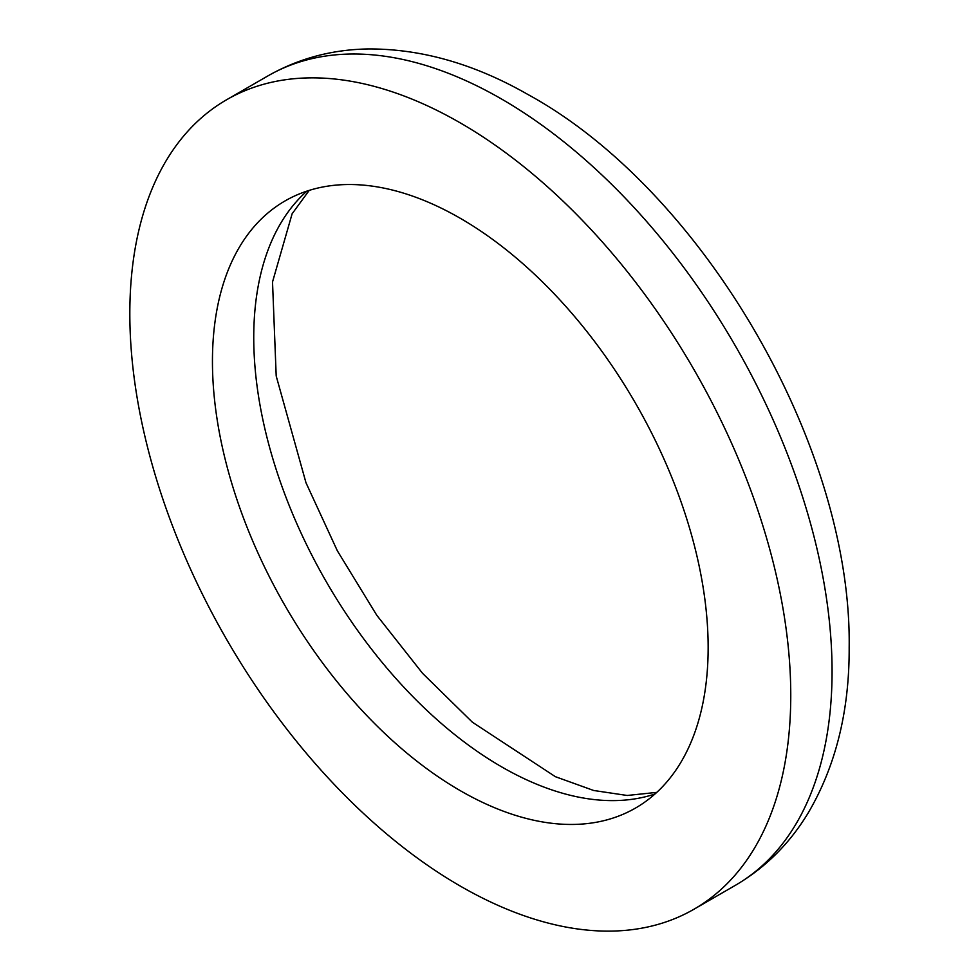 <?xml version="1.0" encoding="UTF-8"?>
<svg xmlns="http://www.w3.org/2000/svg" width="979" height="979" viewBox="0 0 979 979"><rect width="100%" height="100%" fill="white"/><g stroke="black" fill="none" stroke-linecap="round" stroke-linejoin="round"><path stroke-width="1.47" d="M708.147 647.584A350.519 202.372 -120 0 0 555.142 294.838A350.519 202.372 -120 0 0 285.036 200.94A350.519 202.372 -120 0 0 285.036 605.671A350.519 202.372 -120 0 0 635.542 808.042A350.519 202.372 -120 0 0 708.147 647.584M790.763 695.286A467.35 269.825 -120 0 0 586.751 224.962A467.35 269.825 -120 0 0 226.614 99.748A467.35 269.825 -120 0 0 226.614 639.397A467.35 269.825 -120 0 0 693.964 909.234A467.35 269.825 -120 0 0 790.763 695.286M306.904 191.125A350.519 202.372 -120 0 0 326.337 581.82A350.519 202.372 -120 0 0 654.975 794.006M832.064 671.435A467.35 269.825 -120 0 0 628.065 201.111A467.35 269.825 -120 0 0 267.928 75.897C298.558 58.483 332.052 49.501 368.398 48.95C421.337 48.766 474.472 63.929 527.791 94.425C701.71 189.253 851.963 445.751 849.172 647.584C849.429 710.852 835.809 765.908 808.311 812.741C789.723 843.531 765.382 867.749 735.278 885.383A467.35 269.825 -120 0 0 832.064 671.435M309.217 190.391L292.121 213.777L272.517 281.976L276.2 376.022L305.974 482.72L337.351 550.81L376.829 615.338L422.598 673.368L472.38 722.208L555.387 776.69L593.653 790.481L627.196 795.474L656.774 792.378M267.928 75.897L226.614 99.748M735.278 885.383L693.964 909.234"/></g></svg>
